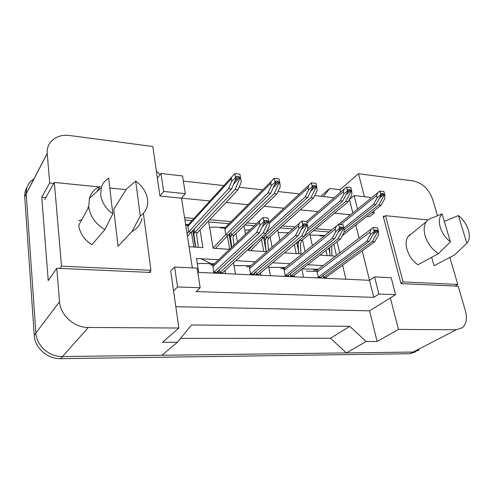 <?xml version="1.0" encoding="UTF-8"?>
<svg xmlns="http://www.w3.org/2000/svg" width="494" height="494" viewBox="0 0 494 494"><rect width="100%" height="100%" fill="white"/><g stroke="black" fill="none" stroke-linecap="round" stroke-linejoin="round"><path stroke-width="0.74" d="M78.682 220.725L81.874 219.589M384.548 216.397L383.202 216.261L401.005 283.636L458.173 286.193L465.471 311.035C467.466 318.537 466.404 324.126 462.285 327.8L456.215 329.77L398.467 329.405L390.371 297.888L369.611 310.831L175.827 306.706M364.405 196.705L358.502 173.709L413.601 180.989C422.518 183.101 428.854 189.19 432.608 199.249L437.449 215.724M366.912 216.391L369.518 216.65L374.329 212.895L373.828 210.963M197.748 272.355L369.524 280.302L362.226 250.859M359.101 238.275L355.828 225.079M374.576 276.899L378.886 294.06L395.571 294.646L391.174 277.714L374.576 276.899L369.524 280.302L373.754 297.351L196.025 291.584L200.175 287.755L197.087 268.156L174.641 267.05L177.55 286.958L200.175 287.755M53.778 183.416L49.69 183.008L47.233 153.375C46.146 141.902 57.1 133.602 69.821 135.541L152.844 146.52L159.951 196.05L181.526 198.168L192.351 267.927M174.641 267.05L170.714 271.107L178.884 328.035L88.389 327.466C74.359 327.713 60.324 315.246 59.539 301.729L56.767 268.261L150.423 272.441L150.238 271.064M349.437 199.44L352.821 212.939M183.348 181.082L223.893 185.565M239.115 187.245L262.752 189.857M277.999 191.542L299.45 193.914M314.715 195.599L334.179 197.754M350.536 214.779L334.463 213.198M318.136 211.599L300.253 209.839M284.001 208.24L264.129 206.288M247.976 204.701L225.931 202.534M209.901 200.959L181.526 198.168L185.336 193.66L182.539 175.95L160.995 173.493L157.388 178.211M323.372 196.556L329.652 188.504L320.884 196.285M156.376 171.146L160.136 174.623M178.884 328.035L162.532 342.299L177.389 342.243L161.878 355.279L62.46 356.557C49.351 357.032 36.433 345.664 35.871 333.042L26.194 193.704C26.003 187.245 28.609 182.305 34.024 178.884M419.103 350.061L413.132 352.049L346.374 352.907L330.498 338.236L180.538 338.396M45.738 197.612L41.749 197.254L49.69 183.008M41.749 197.254L48.245 280.629L56.767 268.261M177.389 342.243L191.518 324.978L349.777 326.324L330.498 338.236M349.777 326.324L366.147 341.527L346.374 352.907M366.147 341.527L377.095 341.484L398.467 329.405M340.644 192.172L340.045 189.727L358.502 173.709M340.045 189.727L329.652 188.504M370.599 198.545L370.296 197.378L354.142 195.531L349.474 199.446M395.571 294.646L390.371 297.888M378.886 294.06L373.754 297.351M177.55 286.958L173.548 290.855M377.095 341.484L369.611 310.831M345.911 279.209L342.614 265.222M339.724 252.959L337.075 241.714M331.635 230.087L315.851 228.747M295.227 226.999L282.309 225.906M256.645 223.733L246.957 222.918M231.167 221.578L209.647 219.756M194.006 218.428L184.546 217.632M272.676 262.771L290.052 263.747M294.189 275.22L294.529 276.831M270.416 275.72L268.551 266.229M235.786 260.696L255.299 261.795M260.462 273.021L260.888 275.275M235.502 274.102L233.489 262.789M198.693 272.398L196.489 258.492L218.638 259.733M224.937 270.576L225.462 273.639M307.614 264.728L323.045 265.599M326.256 277.208L326.503 278.313M303.575 277.251L301.865 269.224M302.118 253.978L284.495 252.848M279.82 240.43L277.69 230.043M280.086 227.901L292.967 228.969M302.526 239.88L305.07 251.588M266.865 251.718L248.624 250.544L248.383 249.235M245.574 234.218L243.999 225.783M244.833 224.974L254.49 225.77M270.082 236.854L272.138 247.124M229.63 249.322L213.142 248.266L208.721 221.973L229.093 223.665M235.971 233.551L237.484 241.881M200.058 229.895L202.941 247.611L189.06 246.716M184.91 219.997L192.049 220.59M335.543 256.127L319.914 255.12M312.375 245.679L309.75 233.847M313.542 230.673L329.288 231.982M333.796 244.277L336.408 255.472M160.995 173.493L163.619 191.45L159.951 196.05M163.619 191.45L185.336 193.66M354.142 195.531L357.551 209.104M371.704 212.624L374.329 212.895M419.239 349.987L413.182 352.049L62.46 356.557L88.389 327.466M415.923 351.722L409.964 353.71L60.651 358.681C47.609 359.175 34.778 347.881 34.228 335.327L24.731 196.668C24.539 193.024 25.398 189.745 27.3 186.843M327.127 255.583L325.947 250.409M329.757 255.756L329.998 253.57L329.467 247.655M331.943 255.898L331.696 245.919M375.891 204.683L373.557 204.43L377.188 197.828L376.613 195.643L377.768 192.74L379.806 191.048L380.781 194.704L381.362 194.772L375.891 204.683L344.071 229.889M373.557 204.43L343.892 228.037M381.362 194.772L381.226 193.691L381.596 193.531L383.35 193.741L384.283 195.118L384.863 195.186L383.887 191.536L379.806 191.048M384.863 195.186L384.764 198.693L381.109 205.251L378.793 204.998L344.09 232.341M378.793 204.998L384.283 195.118M381.109 205.251L342.28 235.712M380.781 194.704L377.188 197.828M319.711 277.999L369.259 241.307L366.832 241.115L317.389 277.894M322.786 278.141L323.521 277.418L325.824 277.523L325.083 278.246M323.088 275.467L323.521 277.418L372.278 241.541L377.904 231.63L378.509 231.68L377.509 227.833L373.266 227.45L317.494 269.804L317.173 272.003L318.315 277.171L320.637 277.282M318.482 269.057L317.494 269.804M373.266 227.45L374.261 231.316L374.872 231.365L374.742 230.204L375.119 230.037L376.941 230.198L377.904 231.63M374.872 231.365L369.259 241.307M378.509 231.68L378.435 235.156L374.687 241.727L325.824 277.523M374.687 241.727L372.278 241.541M366.832 241.115L370.556 234.496L369.963 232.186L371.297 229.037M374.261 231.316L370.556 234.496M450.405 241.875C445.465 237.966 442.062 233.063 440.203 227.178C438.629 221.337 439.252 216.891 442.081 213.84L450.405 241.875L438.376 253.694C431.886 249.254 427.452 243.252 425.087 235.694C423.556 229.951 423.951 225.301 426.279 221.738L428.44 219.497M455.727 253.897L454.708 254.867L434.053 265.741L431.657 257.331M458.395 215.582C467.021 221.973 471.943 235.335 467.886 241.819L466.849 243.239L458.395 215.582L444.316 221.368M466.849 243.239L454.708 254.867M383.455 217.224L385.493 215.68L403.085 281.932L457.796 284.464L449.849 257.43M400.918 283.315L403.085 281.932M427.884 219.935L385.493 215.68M455.06 286.051L457.796 284.464M442.081 213.84L428.496 219.453M438.376 253.694L417.93 264.753C408.149 258.343 402.993 243.159 408.137 236.521L409.674 234.823L409.773 235.187M112.811 213.797C105.772 208.672 101.727 202.361 100.677 194.864L101.233 187.72C102.474 183.583 104.956 180.409 108.674 178.192L112.811 213.797L104.845 229.654C95.638 223.998 90.266 216.477 88.735 207.079L89.377 198.353C91.118 192.814 94.675 188.807 100.041 186.324L97.046 191.474M141.926 218.626C140.599 224.406 137.252 228.728 131.873 231.606L118.054 246.339L113.719 209.295L126.526 188.998L135.702 181.082C142.05 185.738 145.94 191.493 147.366 198.335C148.564 205.967 146.205 211.883 140.29 216.082L135.702 181.082M140.29 216.082L131.873 231.606M44.682 199.477L54.334 182.434L61.497 266.155L150.948 270.292L143.396 213.47M59.935 268.403L61.497 266.155M126.118 189.64L109.81 188.004M98.856 186.905L54.334 182.434M149.027 272.379L150.948 270.292M104.845 229.654L91.847 244.734C84.295 239.751 79.911 233.292 78.707 225.363L88.735 207.079M87.969 207.072L88.093 208.252M296.239 253.601L294.325 244.598M298.716 253.762L298.073 243.653L299.512 240.275L301.84 240.448L300.389 243.869L301.007 253.91M299.506 240.251L345.812 201.416L351.16 191.227L351.777 191.302L350.839 187.566L346.535 187.047L306.675 221.491M346.535 187.047L347.467 190.795L348.085 190.869L342.75 201.083L306.651 231.563M342.75 201.083L340.286 200.817L307.768 228.407M348.085 190.869L347.949 189.789L348.369 189.597L350.215 189.82L351.16 191.227M351.777 191.302L351.814 194.926L348.251 201.682L301.84 240.448M348.251 201.682L345.812 201.416M340.286 200.817L343.824 194.012L343.274 191.771L344.213 189.091M347.467 190.795L343.824 194.012M263.802 251.52L261.431 239.343M250.538 250.668L263.302 237.571L307.75 197.279L305.144 197.001L266.383 232.328M254.978 243.227L248.531 250.026M266.112 251.668L265.111 240.578L266.377 237.799L268.829 237.984L267.544 240.806L268.631 250.18M265.871 235.243L266.377 237.799L310.985 197.631L316.179 187.127L316.827 187.201L315.938 183.373L311.393 182.823L268.909 222.226M311.393 182.823L312.27 186.67L312.924 186.744L312.788 185.682L313.258 185.441L315.209 185.676L316.179 187.127M312.924 186.744L307.75 197.279M316.827 187.201L317.024 190.943L313.567 197.915L268.829 237.984M313.567 197.915L310.985 197.631M305.144 197.001L308.577 189.98L308.058 187.683L308.769 185.281M312.27 186.67L308.577 189.98M229.432 233.804L230.371 239.071M231.223 243.863L231.791 247.056M229.691 249.266L227.326 235.879M215.452 248.414L228.259 234.953L270.737 193.259L267.983 192.963L225.653 234.761L213.093 247.982M231.816 247.259L230.42 237.435L231.495 235.193L234.076 235.385L232.983 237.663L234.014 245.172M230.976 232.285L231.495 235.193L274.164 193.636L279.166 182.786L279.851 182.866L279.024 178.933L274.201 178.353L224.85 227.925L225.653 234.761L228.259 234.953M226.147 226.616L224.85 227.925M274.201 178.353L275.028 182.298L275.72 182.379L275.584 181.335L276.115 181.045L278.178 181.292L279.166 182.786M275.72 182.379L270.737 193.259M279.851 182.866L280.228 186.738L276.893 193.932L234.076 235.385M276.893 193.932L274.164 193.636M267.983 192.963L271.28 185.713L270.798 183.354L271.286 181.286M275.028 182.298L271.28 185.713M193.809 247.025L191.45 232.05M187.448 236.354L231.525 189.004L228.605 188.683L187.035 233.656M195.71 247.142L193.858 234.181L194.735 232.446L197.452 232.649L196.563 234.415L198.384 247.315M194.198 229.099L194.735 232.446L235.163 189.393L239.942 178.186L240.671 178.266L239.905 174.228L234.792 173.616L187.794 225.264L188.572 231.989L191.314 232.192M189.245 223.665L187.794 225.264M234.792 173.616L235.552 177.667L236.286 177.754L236.157 176.741L236.743 176.389L238.935 176.648L239.942 178.186M236.286 177.754L231.525 189.004M240.671 178.266L241.245 182.28L238.052 189.708L197.452 232.649M238.052 189.708L235.163 189.393M228.605 188.683L231.76 181.193L231.309 178.766L231.6 177.093M235.552 177.667L231.76 181.193M282.969 268.927L284.161 269.236M286.835 276.479L334.741 238.608L332.172 238.411L284.396 276.362M290.064 276.628L290.768 275.88L293.195 275.998L292.485 276.739M290.318 273.695L290.768 275.88L337.933 238.855L343.41 228.642L344.046 228.697L343.095 224.745L338.606 224.344L284.488 268.248L284.211 270.329L285.291 275.627L287.73 275.738M285.643 267.316L284.488 268.248M338.606 224.344L339.557 228.308L340.199 228.364L340.07 227.203L340.502 226.999L342.428 227.166L343.41 228.642M340.199 228.364L334.741 238.608M344.046 228.697L344.127 232.279L340.477 239.059L293.195 275.998M340.477 239.059L337.933 238.855M332.172 238.411L335.79 231.581L335.235 229.21L336.303 226.308M339.557 228.308L335.79 231.581M252.218 274.874L298.215 235.755L295.498 235.545L249.649 274.757M255.614 275.034L256.287 274.269L258.837 274.386L258.164 275.152M255.818 271.793L256.287 274.269L301.599 236.021L306.898 225.48L307.577 225.536L306.675 221.479L301.92 221.053L249.717 266.655L249.501 268.563L250.507 273.997L253.082 274.114M251.069 265.482L249.717 266.655L246.37 266.754L249.692 266.711M301.92 221.053L302.816 225.122L303.495 225.184L303.365 224.041L303.859 223.782L305.897 223.961L306.898 225.48M303.495 225.184L298.215 235.755M307.577 225.536L307.824 229.241L304.292 236.231L258.837 274.386M304.292 236.231L301.599 236.021M295.498 235.545L299 228.5L298.469 226.067L299.271 223.479M302.816 225.122L299 228.5M216.181 273.207L216.113 272.805M215.711 273.188L259.511 232.73L256.627 232.507L213 273.065M219.299 273.355L219.923 272.565L222.615 272.688L221.985 273.478M219.441 269.73L219.923 272.565L263.098 233.014L268.186 222.121L268.903 222.189L268.069 218.015L263.024 217.558L213.05 265.031L212.902 266.704L213.828 272.28L216.545 272.404M214.612 263.555L213.05 265.031M263.024 217.558L263.852 221.75L264.58 221.812L264.451 220.695L265 220.373L267.168 220.565L268.186 222.121M264.58 221.812L259.511 232.73M268.903 222.189L269.347 226.017L265.957 233.236L222.615 272.688M265.957 233.236L263.098 233.014M256.627 232.507L259.98 225.233L259.492 222.726L260.023 220.534M263.852 221.75L259.98 225.233M47.245 153.535L26.207 193.858M59.539 301.729L35.871 333.042M456.215 329.77L413.132 352.049M24.737 196.828L26.219 193.994M409.964 353.71L413.182 352.049M60.651 358.681L62.547 356.557M34.228 335.327L35.877 333.141M381.596 193.531L381.164 193.876M383.35 193.741L380.818 195.766M384.104 194.463L379.509 198.131M376.613 195.643L341.095 224.276M375.119 230.037L374.674 230.371M376.941 230.198L374.495 232.026M377.725 230.939L373.205 234.31M369.963 232.186L317.173 272.003M348.369 189.597L347.893 189.999M350.215 189.82L347.362 192.246M350.993 190.561L346.047 194.766M343.274 191.771L307.002 222.961M261.351 237.423L263.302 237.571M313.258 185.441L312.745 185.917M315.209 185.676L312.01 188.603M316.018 186.436L310.683 191.308M308.058 187.683L269.076 223.689M276.115 181.045L275.559 181.601M278.178 181.292L274.59 184.849M279.017 182.076L273.25 187.776M270.798 183.354L224.727 229.475M236.743 176.389L236.151 177.037M238.935 176.648L234.909 181.014M239.806 177.457L233.557 184.2M231.309 178.766L187.726 226.573M340.502 226.999L340.014 227.388M342.428 227.166L339.656 229.383M343.237 227.932L338.353 231.822M335.235 229.21L284.211 270.329M303.859 223.782L303.316 224.245M305.897 223.961L302.76 226.66M306.737 224.751L301.451 229.278M298.469 226.067L249.501 268.563M265 220.373L264.413 220.923M267.168 220.565L263.623 223.875M268.038 221.374L262.308 226.703M259.492 222.726L212.902 266.704M47.233 153.375L26.194 193.704M24.731 196.668L26.207 193.839M329.998 253.57L328.763 248.21M310.01 235.027L324.996 235.397M324.416 235.928L319.97 235.916C322.372 236.163 324.107 235.959 325.169 235.305M377.768 192.74L338.828 224.257M320.18 278.017L320.106 277.684M317.105 271.601L306.317 271.052M321.279 278.073L321.032 276.986M302.266 268.909L318.235 269.242M317.302 270.156L313.449 270.249L317.519 269.773M429.422 219.064L428.428 219.503M408.137 236.521L426.279 221.738M101.233 187.72L89.377 198.353M298.876 252.446L296.758 242.554M298.073 243.653L297.672 241.788M278.215 232.588L288.65 232.736M266.18 251.137L263.481 237.404M265.111 240.578L264.333 236.632M244.796 230.05L250.125 229.914M231.427 247.624L229.037 234.187M230.42 237.435L229.722 233.514M209.635 227.401L214.192 227.098L225.066 227.493M224.795 228.08L220.676 228.043L224.832 227.975M195.433 247.13L192.808 230.587M193.858 234.181L193.216 230.148M185.608 224.492L188.115 224.579M187.862 225.196L185.725 225.245L187.769 225.338M287.798 276.523L287.65 275.806M288.885 276.572L288.576 275.072M268.767 267.316L285.489 267.439M284.371 268.477L280.765 268.545L284.513 268.217M253.799 274.948L253.564 273.707M254.743 274.991L254.373 273.021M233.989 265.605L250.754 265.611M218.033 273.293L217.706 271.336M218.712 273.324L218.286 270.798M201.058 258.751L213.309 264.784L201.077 258.751M224.986 270.533C226.073 271.07 226.073 271.07 224.98 270.533M197.334 263.833L201.169 263.444L214.242 263.703M213.254 264.833L210.117 264.864L213.031 265.08"/></g></svg>
